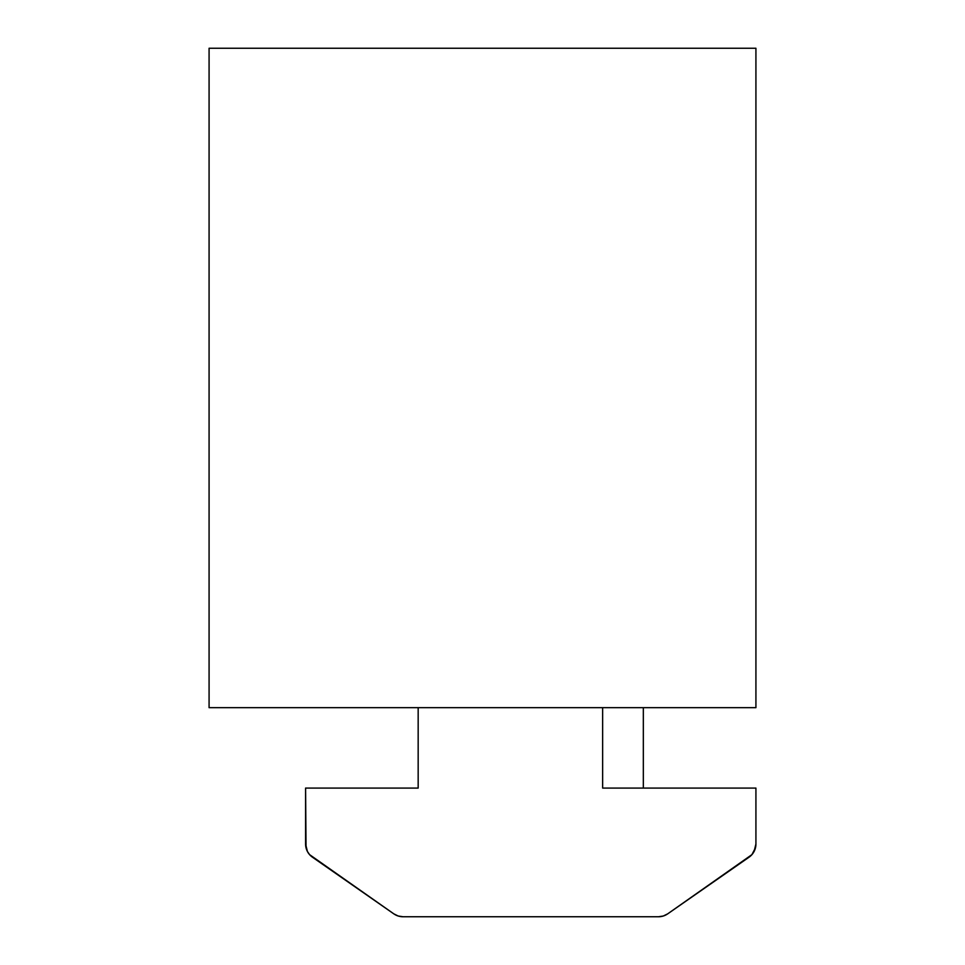 <?xml version="1.0" encoding="UTF-8"?>
<svg xmlns="http://www.w3.org/2000/svg" width="965" height="965" viewBox="0 0 965 965"><rect width="100%" height="100%" fill="white"/><g stroke="black" fill="none" stroke-linecap="round" stroke-linejoin="round"><path stroke-width="1.45" d="M209.079 48.25L209.079 707.671L209.079 48.25L755.921 48.25L755.921 707.671L209.079 707.671L755.921 707.671L755.921 48.25L209.079 48.25M418.171 788.079L418.171 707.671L418.171 788.079L305.579 788.079L418.171 788.079M663.293 916.014L667.671 913.867L749.021 857.222A16.079 16.079 0 0 0 755.921 844.013L755.921 788.079L602.643 788.079L602.643 707.671L602.643 788.079L755.921 788.079L755.921 844.013L754.087 851.468L751.904 854.64L667.671 913.867L663.293 916.014L658.48 916.75L403.02 916.75L398.207 916.014L393.829 913.867L309.596 854.64L307.413 851.468L305.579 844.013L305.579 788.079L306.05 847.849M643.329 707.671L643.329 788.079L643.329 707.671M755.45 847.849L751.904 854.64M667.671 913.867A16.079 16.079 0 0 1 658.48 916.75L403.02 916.75L398.207 916.014M305.579 844.013A16.079 16.079 0 0 0 312.479 857.222L393.829 913.867A16.079 16.079 0 0 0 403.02 916.75"/></g></svg>
